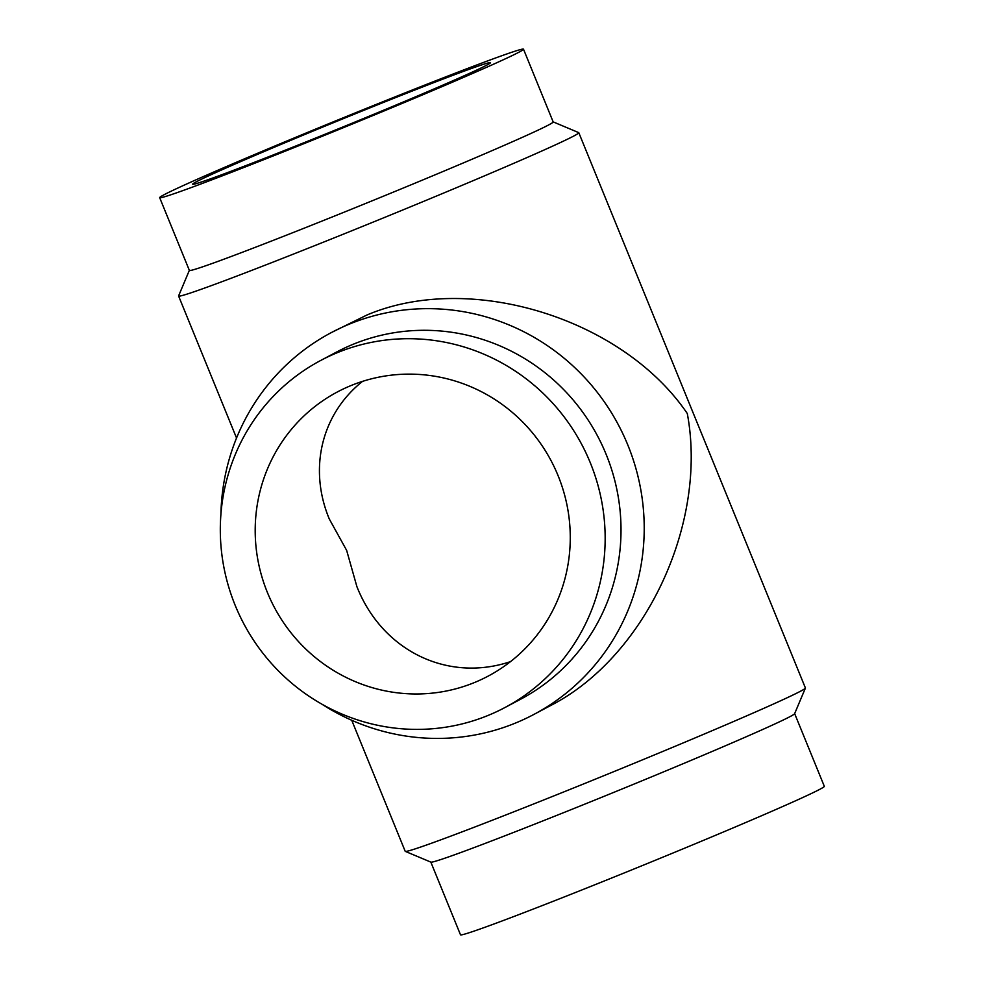 <?xml version="1.0" encoding="UTF-8"?>
<svg xmlns="http://www.w3.org/2000/svg" width="984" height="984" viewBox="0 0 984 984"><rect width="100%" height="100%" fill="white"/><g stroke="black" fill="none" stroke-linecap="round" stroke-linejoin="round"><path stroke-width="1.48" d="M362.53 381.374C321.51 413.981 308.312 468.581 329.271 518.949L346.651 550.388L356.884 586.599C382.186 650.756 447.548 682.687 510.462 661.642M473.488 682.933A160.847 156.591 62.1 0 1 270.698 600.019A160.847 156.591 62.1 0 1 337.352 391.964A160.847 156.591 62.1 0 1 551.065 460.66A160.847 156.591 62.1 0 1 488.113 676.143A160.847 156.591 62.1 0 1 473.488 682.933M338.521 352.186A196.468 191.277 62.1 0 1 586.23 453.464A196.468 191.277 62.1 0 1 504.804 707.607A196.468 191.277 62.1 0 1 243.761 623.684A196.468 191.277 62.1 0 1 320.661 360.488A196.468 191.277 62.1 0 1 338.521 352.186M320.661 360.488L336.516 352.075A196.468 191.277 62.1 0 1 354.375 343.785A196.468 191.277 62.1 0 1 602.073 445.051A196.468 191.277 62.1 0 1 520.659 699.206L504.804 707.607M220.92 513.992A216.123 210.404 62.1 0 1 331.276 332.617A216.123 210.404 62.1 0 1 350.919 323.49A216.123 210.404 62.1 0 1 623.389 434.891A216.123 210.404 62.1 0 1 533.832 714.458A216.123 210.404 62.1 0 1 321.768 704.101M331.276 332.617L366.761 315.089C469.762 271.166 622.552 318.103 687.299 413.538C707.914 523.832 645.074 657.583 549.908 705.922L533.832 714.458M189.346 270.366L178.608 295.889A216.123 5.068 -22.2 0 0 178.596 296.024A216.123 5.068 -22.2 0 0 335.101 237.488A216.123 5.068 -22.2 0 0 578.801 132.705A216.123 5.068 -22.2 0 0 578.703 132.619L553.168 121.893M351.731 720.276L405.199 851.295A216.123 5.068 -22.2 0 0 405.297 851.381A216.123 5.068 -22.2 0 0 561.704 792.76A216.123 5.068 -22.2 0 0 805.392 688.111A216.123 5.068 -22.2 0 0 805.404 687.976L578.801 132.705M309.148 140.65A160.847 3.776 -22.2 0 0 490.512 62.656A160.847 3.776 -22.2 0 0 340.169 119.937A160.847 3.776 -22.2 0 0 192.667 184.205A160.847 3.776 -22.2 0 0 309.148 140.65M159.679 197.673L189.371 270.416A196.468 4.612 -22.2 0 0 331.645 217.206A196.468 4.612 -22.2 0 0 553.18 121.942L523.5 49.2A196.468 4.612 -22.2 0 0 339.849 119.162A196.468 4.612 -22.2 0 0 159.679 197.673A196.468 4.612 -22.2 0 0 301.953 144.464A196.468 4.612 -22.2 0 0 523.5 49.2M430.832 862.107L460.5 934.8A196.468 4.612 -22.2 0 0 602.774 881.59A196.468 4.612 -22.2 0 0 824.321 786.327L794.654 713.634M405.297 851.381L430.906 862.132A196.468 4.612 -22.2 0 0 573.094 808.848A196.468 4.612 -22.2 0 0 794.617 713.707L805.392 688.111M236.541 438.015L178.596 296.024"/></g></svg>
